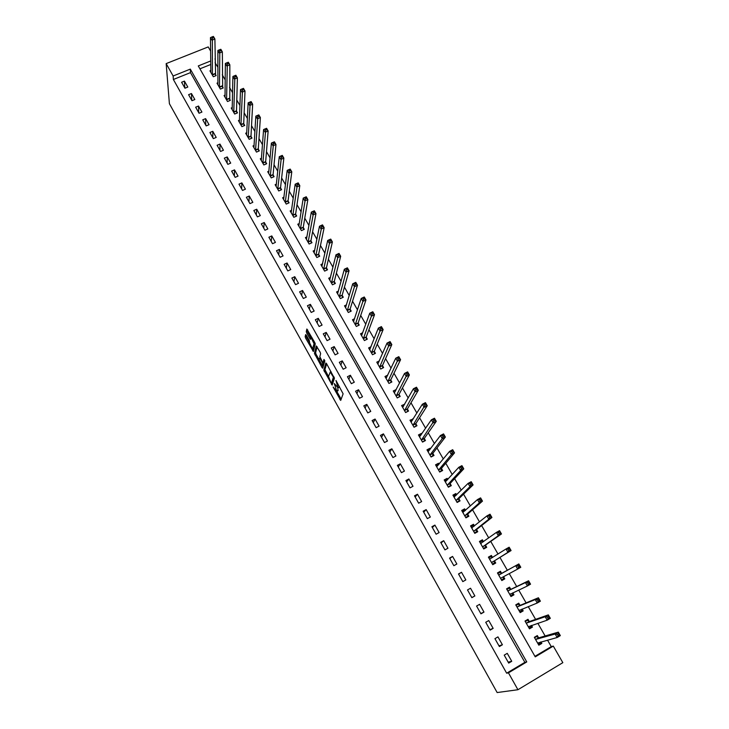 <?xml version="1.0" encoding="UTF-8"?>
<svg xmlns="http://www.w3.org/2000/svg" width="729" height="729" viewBox="0 0 729 729"><rect width="100%" height="100%" fill="white"/><g stroke="black" fill="none" stroke-linecap="round" stroke-linejoin="round"><path stroke-width="1.09" d="M333.135 387.017L340.707 400.412L343.122 393.833L335.987 380.474L338.046 387.883L334.283 383.527L336.844 391.355L333.135 387.017M306.326 335.24L305.633 334.602L305.169 336.734L305.67 338.22L313.397 351.487L315.238 344.024L314.737 342.502L306.845 329.016L306.271 331.668L306.772 333.171L310.372 339.331L311.219 337.828L314.071 343.796L312.486 348.872L309.661 342.976L309.351 340.662L306.326 335.24M173.128 75.998L166.166 63.605L169.401 103.7L497.151 692.55L517.927 689.725L508.45 672.849L526.757 661.923L190.315 69.118L173.128 75.998L173.374 79.488L506.664 673.204L508.45 672.849M323.804 370.132L332.178 385.131L334.411 378.269L326.601 363.698L325.863 363.006L323.804 370.132L324.943 369.576L328.478 376.492M322.036 367.544L314.445 353.365L316.313 345.938L320.131 352.143L320.632 353.656L319.831 356.645L322.373 361.794L323.093 362.486L323.958 359.406L324.815 360.955L322.747 368.236L322.036 367.544L323.093 367.024M506.664 673.204L524.871 662.342L190.469 72.627L173.374 79.488M511.74 661.294L507.256 653.348L504.222 655.143L508.696 663.098L511.74 661.294L508.159 662.142M502.409 644.773L497.962 636.882L494.936 638.659L499.383 646.55L502.409 644.773L498.964 645.812M493.159 628.371L488.749 620.543L485.724 622.293L490.134 630.129L493.159 628.371L489.842 629.61M483.983 612.096L479.6 604.323L476.575 606.063L480.958 613.836L483.983 612.096L480.785 613.526M474.871 595.948L470.524 588.239L467.508 589.952L471.854 597.671L474.871 595.948L471.791 597.561M465.831 579.919L461.512 572.274L458.505 573.969L462.815 581.624L465.831 579.919M456.855 564.018L452.572 556.427L449.565 558.104L453.848 565.704L456.855 564.018M447.952 548.235L443.706 540.699L440.699 542.358L444.945 549.894L447.952 548.235M439.122 532.571L434.903 525.09L431.905 526.73L436.115 534.211L439.122 532.571M430.347 517.025L426.164 509.598L423.166 511.22L427.349 518.647L430.347 517.025M421.644 501.588L417.489 494.226L414.5 495.829L418.656 503.201L421.644 501.588M413.006 486.279L408.878 478.971L405.898 480.548L410.017 487.874L413.006 486.279M404.431 471.08L400.339 463.817L397.36 465.384L401.451 472.647L404.431 471.08M395.92 455.989L391.856 448.791L388.876 450.34L392.94 457.548L395.92 455.989M387.473 441.009L383.436 433.864L380.465 435.395L384.493 442.549L387.473 441.009M379.089 426.146L375.08 419.047L372.118 420.56L376.118 427.668L379.089 426.146M370.76 411.393L366.787 404.349L363.826 405.843L367.799 412.896L370.76 411.393M362.495 396.74L358.55 389.751L355.597 391.227L359.534 398.225L362.495 396.74M354.294 382.196L350.376 375.253L347.423 376.72L351.342 383.673L354.294 382.196M346.147 367.762L342.266 360.864L339.313 362.313L343.195 369.22L346.147 367.762M338.065 353.428L334.201 346.585L331.258 348.015L335.121 354.868L338.065 353.428M330.037 339.195L326.209 332.406L323.266 333.818L327.093 340.625L330.037 339.195M322.072 325.07L318.263 318.327L315.329 319.73L319.129 326.483L322.072 325.07M314.153 311.046L310.381 304.348L307.447 305.733L311.219 312.44L314.153 311.046M306.298 297.122L302.553 290.47L299.619 291.837L303.373 298.498L306.298 297.122M298.498 283.289L294.771 276.692L291.855 278.041L295.573 284.656L298.498 283.289M290.753 269.557L287.053 263.005L284.137 264.345L287.837 270.906L290.753 269.557M283.062 255.925L279.389 249.418L276.482 250.74L280.146 257.264L283.062 255.925M275.425 242.393L271.78 235.923L268.873 237.235L272.518 243.705L275.425 242.393M267.844 228.952L264.226 222.527L261.319 223.83L264.937 230.255L267.844 228.952M260.317 215.602L256.717 209.223L253.82 210.508L257.41 216.887L260.317 215.602M252.835 202.343L249.263 196.01L246.375 197.286L249.938 203.619L252.835 202.343M245.409 189.175L241.864 182.897L238.975 184.145L242.52 190.442L245.409 189.175M238.037 176.108L234.51 169.866L231.631 171.105L235.148 177.357L238.037 176.108M230.71 163.123L227.211 156.926L224.332 158.147L227.831 164.353L230.71 163.123M223.439 150.229L219.967 144.069L217.087 145.281L220.559 151.45L223.439 150.229M216.212 137.426L212.768 131.302L209.888 132.505L213.342 138.628L216.212 137.426M209.041 124.705L205.614 118.627L202.744 119.82L206.17 125.898L209.041 124.705M201.915 112.075L198.507 106.033L195.645 107.209L199.044 113.25L201.915 112.075M194.834 99.527L191.454 93.531L188.592 94.688L191.973 100.693L194.834 99.527M187.809 87.061L184.446 81.11L181.594 82.259L184.947 88.218L187.809 87.061M534.949 656.337L551.261 646.605L547.543 640.144M545.137 635.97L537.856 623.313M535.587 619.358L528.252 606.619M526.101 602.883L518.72 590.053M516.697 586.535L509.261 573.614M507.366 570.315L499.948 557.43M498.016 554.058L490.745 541.428M488.712 537.902L481.605 525.554M479.491 521.873L472.547 509.799M470.342 505.972L463.553 494.162M461.257 490.189L454.623 478.652M452.244 474.524L445.765 463.252M443.305 458.978L436.972 447.971M434.429 443.551L428.242 432.798M425.618 428.242L419.576 417.744M416.879 413.051L410.983 402.8M408.204 397.97L402.444 387.974M399.592 383.007L393.979 373.248M391.045 368.154L385.568 358.632M382.561 353.41L377.221 344.124M374.141 338.775L368.938 329.727M365.785 324.25L360.709 315.429M357.492 309.825L352.544 301.241M349.255 295.518L344.434 287.153M341.081 281.303L336.388 273.156M332.962 267.197L328.396 259.269M324.906 253.191L320.468 245.482M316.905 239.294L312.586 231.795M308.959 225.489L304.768 218.199M301.077 211.784L297.004 204.703M293.249 198.179L289.295 191.299M285.476 184.674L281.631 177.994M277.758 171.26L274.031 164.781M270.094 157.938L266.477 151.659M262.486 144.716L258.977 138.628M254.931 131.585L251.532 125.68M247.423 118.535L244.142 112.831M239.978 105.587L236.797 100.064M232.578 92.729L229.507 87.389M225.225 79.962L222.263 74.805M217.935 67.278L215.073 62.758M210.818 64.462L199.937 68.827M538.54 637.693L537.328 635.57L534.339 637.328L538.84 645.192L541.829 643.415L540.982 641.948M529.208 621.409L527.996 619.304L525.017 621.044L529.482 628.845L532.462 627.095L531.523 625.446M519.941 605.252L518.738 603.156L515.758 604.888L520.196 612.624L523.167 610.893L522.128 609.07M510.737 589.223L509.544 587.146L506.573 588.85L510.974 596.532L513.954 594.818L512.806 592.823M501.616 573.304L500.431 571.244L497.46 572.93L501.825 580.557L504.796 578.862L503.611 576.794M488.804 557.822L490.836 556.674L492.558 557.512L491.382 555.471L488.412 557.138L492.749 564.702L495.72 563.025L494.535 560.975M483.464 541.665L482.398 539.806L479.436 541.456L483.737 548.973L486.699 547.315L485.532 545.274M474.442 525.928L473.486 524.269L470.533 525.901L474.798 533.355L477.759 531.714L476.602 529.691M465.485 510.318L464.637 508.851L461.685 510.464L465.922 517.854L468.875 516.232L467.726 514.227M456.6 494.827L455.862 493.542L452.909 495.137L457.119 502.472L460.063 500.869L458.924 498.882M447.779 479.445L447.141 478.342L444.198 479.919L448.371 487.209L451.315 485.623L450.185 483.646M439.022 464.182L438.493 463.261L435.55 464.82L439.696 472.055L442.64 470.487L441.51 468.528M430.329 449.028L429.91 448.289L426.966 449.829L431.085 457.01L434.019 455.461L432.898 453.511M421.708 433.992L421.38 433.427L418.446 434.949L422.528 442.084L425.463 440.544L424.36 438.612M413.143 419.066L409.99 420.186L414.045 427.258L416.97 425.745L415.876 423.822M404.65 404.249L401.597 405.524L405.616 412.55L408.541 411.047L407.447 409.142M396.212 389.541L393.259 390.963L397.25 397.943L400.175 396.458L399.091 394.562M387.746 375.134L384.985 376.519L388.949 383.436L391.865 381.969L390.79 380.091M379.326 360.901L376.775 362.167L380.711 369.047L383.618 367.589L382.552 365.73M370.997 346.758L368.619 347.924L372.519 354.75L375.435 353.319L374.369 351.469M362.75 332.706L360.518 333.791L364.4 340.561L367.298 339.14L366.25 337.308M354.576 318.737L352.481 319.749L356.335 326.474L359.233 325.07L358.185 323.248M346.466 304.868L344.498 305.806L348.325 312.486L351.214 311.101L350.175 309.287M338.438 291.09L336.57 291.964L340.37 298.598L343.259 297.232L342.229 295.427M330.474 277.403L328.706 278.223L332.47 284.811L335.358 283.453L334.338 281.667M322.573 263.798L320.888 264.581L324.633 271.115L327.512 269.776L326.501 267.999M314.728 250.293L313.124 251.031L316.842 257.519L319.721 256.198L318.71 254.43M306.955 236.879L305.424 237.572L309.114 244.024L311.985 242.711L310.982 240.962M299.236 223.557L297.769 224.213L301.442 230.61L304.303 229.316L303.31 227.576M291.573 210.317L290.169 210.945L293.814 217.297L296.676 216.012L295.692 214.29M283.973 197.167L282.624 197.769L286.242 204.084L289.103 202.808L288.119 201.095M276.428 184.109L275.134 184.683L278.724 190.952L281.576 189.695L280.601 187.991M268.937 171.142L267.689 171.68L271.261 177.912L274.104 176.664L273.138 174.978M261.501 158.257L260.299 158.776L263.843 164.964L266.686 163.733L265.73 162.057M254.12 145.463L252.963 145.955L256.48 152.097L259.314 150.885L258.367 149.217M246.785 132.751L245.664 133.225L249.163 139.321L251.997 138.118L251.049 136.469M239.513 120.121L238.429 120.577L241.9 126.636L244.725 125.452L243.787 123.802M232.278 107.582L231.23 108.02L234.683 114.034L237.508 112.858L236.57 111.227M225.106 95.125L224.085 95.545L227.512 101.522L230.337 100.356L229.407 98.734M217.98 82.751L216.996 83.152L220.395 89.084L223.211 87.936L222.29 86.323M210.9 70.458L209.943 70.841L213.324 76.736L216.139 75.597L215.219 74.003M166.166 63.605L208.221 46.92L210.635 51.112M215.037 58.767L215.046 59.222M215.283 62.676L215.255 59.14M551.261 646.605L553.293 646.094L562.834 662.661L517.927 689.725M210.772 60.935L198.279 65.929L535.241 656.865L553.293 646.094M524.871 662.342L526.757 661.923M190.469 72.627L190.315 69.118M541.829 643.415L538.357 644.354M532.462 627.095L529.108 628.198M523.167 610.893L519.932 612.169M513.954 594.818L510.819 596.258M504.796 578.862L501.78 580.466M491.382 555.471L488.512 557.311M482.398 539.806L479.636 541.811M473.486 524.269L470.834 526.429M464.637 508.851L462.086 511.157M455.862 493.542L453.411 496.002M447.141 478.342L445.018 480.693M438.493 463.261L436.644 465.512M429.91 448.289L428.278 450.476M421.38 433.427L419.922 435.577M412.915 418.674L411.603 420.797M404.522 404.03L403.328 406.135M396.184 389.486L395.091 391.591M461.512 572.274L458.614 574.17M452.572 556.427L449.793 558.505M443.706 540.699L441.036 542.959M434.903 525.09L432.352 527.523M426.164 509.598L423.722 512.214M417.489 494.226L415.166 497.005M408.878 478.971L406.664 481.915M400.339 463.817L398.225 466.934M391.856 448.791L389.851 452.062M383.436 433.864L381.54 437.3M375.08 419.047L373.284 422.647M366.787 404.349L365.092 408.103M358.55 389.751L356.964 393.66M350.376 375.253L348.881 379.317M342.266 360.864L340.871 365.083M334.201 346.585L332.907 350.941M326.209 332.406L325.006 336.907M318.263 318.327L317.151 322.974M310.381 304.348L309.36 309.132M302.553 290.47L301.624 295.391M294.771 276.692L293.942 281.749M287.053 263.005L286.306 268.199M279.389 249.418L278.733 254.749M271.78 235.923L271.206 241.39M264.226 222.527L263.734 228.113M256.717 209.223L256.316 214.937M249.263 196.01L248.944 201.851M241.864 182.897L241.627 188.857M234.51 169.866L234.355 175.944M227.211 156.926L227.138 163.123M219.967 144.069L219.967 150.393M212.768 131.302L212.841 137.745M205.614 118.627L205.769 125.178M198.507 106.033L198.735 112.703M191.454 93.531L191.754 100.301M184.446 81.11L184.82 87.99M337.645 390.954L336.844 391.355M337.809 388.083L337.992 390.78M338.839 387.491L338.046 387.883M339.422 386.616L339.195 387.309M336.816 391.418L341.154 399.191M326.638 363.771L324.943 369.576M332.059 382.898L332.597 383.864L331.449 384.411M330.948 382.689L331.458 383.19L333.399 377.148L330.273 372.063L328.497 376.401L330.948 382.689M332.524 382.661L331.458 383.19M334.256 377.504L332.597 382.625M323.129 366.906L322.318 365.457M319.047 359.597L316.076 354.285L314.946 354.841M317.115 346.758L315.584 352.809L316.076 354.285M324.123 361.985L324.687 360.354M319.02 359.698L322.254 365.493L322.71 363.844L322.218 362.349L319.612 357.975L319.02 359.698M323.065 365.092L322.254 365.493M323.585 362.24L323.394 364.937M313.661 348.344L312.869 348.726M315.165 343.487L314.008 348.17M307.684 329.9L307.92 332.624L310.864 337.873M306.453 335.486L306.8 337.673L309.688 342.849M312.951 348.681L313.743 350.102M538.312 644.272L540.353 643.06L540.49 642.085M534.576 637.747L536.617 636.545L534.74 637.1M537.619 643.06L557.184 637.492L555.17 634.02L558.323 632.143L538.831 637.802L536.617 636.545M558.551 633.583L558.323 632.143L560.337 635.615L557.184 637.492L558.095 635.724L559.362 634.977L558.551 633.583L557.293 634.339L558.095 635.724M557.293 634.339L555.17 634.02L535.56 639.461M559.362 634.977L560.337 635.615M528.99 627.997L531.031 626.794L531.177 625.555M525.281 621.518L527.322 620.324L525.062 621.135M528.27 626.73L547.178 620.179L545.183 616.734L548.336 614.884L529.482 621.509L527.322 620.324M548.536 616.278L548.336 614.884L550.322 618.329L547.178 620.179L548.071 618.402L549.338 617.663L548.536 616.278L547.279 617.026L548.071 618.402M547.279 617.026L545.183 616.734L526.22 623.158M549.338 617.663L550.322 618.329M519.741 611.841L521.773 610.656L521.928 609.152M516.059 605.407L518.091 604.232L515.913 605.152M518.984 610.528L537.246 603.011L535.277 599.593L538.421 597.762L520.205 605.334L518.091 604.232M538.603 599.12L538.421 597.762L540.399 601.179L537.246 603.011L538.13 601.215L539.396 600.486L538.603 599.12L537.337 599.849L538.13 601.215M537.337 599.849L535.277 599.593L516.961 606.984M539.396 600.486L540.399 601.179M510.555 595.803L512.596 594.636L512.742 592.85M506.91 589.424L508.942 588.257L506.828 589.296M509.781 594.445L527.404 585.979L525.445 582.589L528.589 580.776L511.002 589.287L508.942 588.257M528.744 582.088L528.589 580.776L530.548 584.166L527.404 585.979L528.27 584.175L529.527 583.446L528.744 582.088L527.486 582.817L528.27 584.175M527.486 582.817L525.445 582.589L507.767 590.927M529.527 583.446L530.548 584.166M501.452 579.892L503.475 578.735L503.621 576.666L500.723 578.234L517.636 569.085L515.695 565.713L498.645 574.999M497.825 573.559L499.848 572.411L497.816 573.559M517.708 565.914L518.492 567.262L519.75 566.551L518.966 565.203L517.708 565.914L515.695 565.713L518.829 563.936L501.871 573.368L499.848 572.411M501.707 573.349L498.718 575.035L501.707 573.349M518.966 565.203L518.829 563.936L520.779 567.29L517.636 569.085L518.492 567.262M519.75 566.551L520.779 567.29M492.44 564.173L494.435 562.952L494.617 560.719L511.084 550.55L507.949 552.318L506.026 548.983L489.587 559.189M492.403 564.1L494.435 562.952M508.013 549.156L506.026 548.983L509.152 547.224L511.084 550.55L509.27 548.454L508.013 549.156L508.787 550.495L510.045 549.784M491.574 562.651L507.949 552.318L508.787 550.495M509.152 547.224L509.27 548.454M483.537 548.618L485.459 547.297L485.605 545.01L501.47 533.947L498.344 535.697L496.431 532.389L480.602 543.497M483.427 548.427L485.459 547.297M479.855 542.194L481.887 541.064L483.354 541.747M498.399 532.534L496.431 532.389L499.556 530.648L501.47 533.947L499.657 531.833L498.399 532.534L499.165 533.856L500.422 533.154M482.571 546.932L498.344 535.697L499.165 533.856M499.556 530.648L499.657 531.833M474.697 533.181L476.547 531.751L476.666 529.418L491.929 517.481L488.813 519.203L486.908 515.922L471.681 527.924M474.524 532.872L476.547 531.751M470.98 526.684L473.003 525.573L474.224 526.101M488.858 516.041L486.908 515.922L490.034 514.2L491.929 517.481L490.107 515.348L488.858 516.041L489.615 517.353L490.872 516.661M473.64 531.332L488.813 519.203L489.615 517.353M490.034 514.2L490.107 515.348M465.949 517.845L467.699 516.332L467.79 513.954L482.47 501.133L479.354 502.846L477.468 499.584L462.833 512.46M465.685 517.435L467.699 516.332M462.168 511.293L464.182 510.191L465.175 510.601M479.39 499.675L477.468 499.584L480.584 497.88L482.47 501.133L480.639 498.991L479.39 499.675L480.147 500.978L481.395 500.294M464.774 515.85L479.354 502.846L480.147 500.978M480.584 497.88L480.639 498.991M457.785 502.117L458.924 501.014L458.978 498.59L473.085 484.922L469.968 486.608L468.1 483.382L454.049 497.123M456.91 502.117L458.924 501.014M453.42 496.012L455.434 494.927L456.199 495.219M470.005 483.445L468.1 483.382L471.216 481.696L473.085 484.922L471.253 482.771L470.005 483.445L470.752 484.739L472 484.065M455.971 500.486L469.968 486.608L470.752 484.739M471.216 481.696L471.253 482.771M449.447 486.626L450.212 485.824L450.24 483.354L463.772 468.838L460.664 470.506L458.805 467.298L445.328 481.896M448.198 486.899L450.212 485.824M444.736 480.848L447.296 479.964M460.692 467.335L458.805 467.298L461.922 465.64L463.772 468.838L461.931 466.669L460.692 467.335L461.43 468.619L462.678 467.954M447.242 485.232L460.664 470.506L461.43 468.619M461.922 465.64L461.931 466.669M441.054 471.326L441.555 468.218L454.531 452.882L451.424 454.531L449.593 451.351L436.671 466.779M439.551 471.809L441.564 470.734M436.115 465.795L438.475 464.847M451.442 451.36L449.593 451.351L452.691 449.702L454.531 452.882L452.691 450.704L451.442 451.36L452.18 452.636L453.429 451.971M438.566 470.087L451.424 454.531L452.18 452.636M452.691 449.702L452.691 450.704M432.652 456.181L432.944 453.201L445.364 437.054L442.266 438.676L440.444 435.523L428.087 451.78M430.967 456.819L432.98 455.762M427.558 450.859L429.718 449.848M442.275 435.505L440.444 435.523L443.542 433.901L445.364 437.054L443.514 434.858L442.275 435.505L443.004 436.771L444.243 436.115M429.964 455.06L442.266 438.676L443.004 436.771M443.542 433.901L443.514 434.858M424.26 441.182L424.387 438.302L436.27 421.344L433.172 422.948L431.358 419.813L419.558 436.881M422.456 441.947L424.46 440.899M419.066 436.024L421.016 435.003M433.172 419.776L431.358 419.813L434.457 418.209L436.27 421.344L434.411 419.129L433.172 419.776L433.901 421.034L435.14 420.387M421.426 440.143L433.901 421.034M434.457 418.209L434.411 419.129M415.894 426.301L415.904 423.503L427.24 405.752L424.15 407.338L422.355 404.231L411.092 422.1M413.999 427.176L415.995 426.137M410.627 421.298L412.286 420.442M424.15 404.167L422.355 404.231L425.444 402.645L427.24 405.752L425.39 403.538L424.15 404.167L424.87 405.415L426.11 404.777M412.942 425.335L424.87 405.415M425.444 402.645L425.39 403.538M407.566 411.548L407.475 408.814L418.291 390.288L415.202 391.856L413.416 388.767L402.681 407.42M405.597 412.514L407.602 411.493M402.262 406.682L403.684 405.953M415.193 388.685L413.416 388.767L416.505 387.208L418.291 390.288L416.423 388.056L415.193 388.685L415.904 389.915L417.143 389.286M404.522 410.637L415.904 389.915M416.505 387.208L416.423 388.056M393.952 392.175L395.173 391.555M406.299 373.312L407.01 374.542L408.24 373.922L407.538 372.692L404.549 373.43L407.629 371.881L409.397 374.934L406.317 376.483L404.549 373.43L394.343 392.858M399.264 396.922L399.109 394.225L409.397 374.934L408.24 373.922M396.166 396.047L407.01 374.542M407.629 371.881L407.538 372.692M385.705 377.768L386.753 377.239M397.478 358.067L398.18 359.279L399.41 358.668L398.708 357.456L395.747 358.203L398.827 356.672L400.586 359.707L397.505 361.238L395.747 358.203L386.06 378.387M390.981 382.415L390.808 379.754L400.586 359.707L399.41 358.668M387.874 381.559L398.18 359.279M398.827 356.672L398.708 357.456M377.513 363.461L378.424 363.006M388.721 342.931L389.423 344.143L390.653 343.532L389.951 342.329L387.017 343.095L390.088 341.582L391.828 344.589L388.757 346.102L387.017 343.095L377.841 364.035M382.752 368.027L382.561 365.384L391.828 344.589L390.653 343.532M379.636 367.179L389.423 344.143M390.088 341.582L389.951 342.329M369.375 349.264L370.168 348.872M380.037 327.913L380.729 329.116L381.96 328.515L381.267 327.321L378.351 328.096L381.413 326.601L383.144 329.59L380.073 331.084L378.351 328.096L369.676 349.774M374.588 353.729L374.378 351.114L383.144 329.59L381.96 328.515M371.462 352.9L380.729 329.116M381.413 326.601L381.267 327.321M361.302 335.158L361.985 334.83M371.416 313.014L372.109 314.199L373.33 313.607L372.647 312.422L369.749 313.215L372.811 311.739L374.524 314.709L371.462 316.186L369.749 313.215L361.566 335.622M366.487 339.541L366.25 336.944L374.524 314.709L373.33 313.607M363.343 338.721L372.109 314.199M372.811 311.739L372.647 312.422M353.292 321.161L353.875 320.878M362.86 298.225L363.543 299.4L364.764 298.817L364.09 297.642L361.21 298.453L364.272 296.995L365.976 299.929L362.914 301.396L361.21 298.453L353.519 321.571M358.431 325.462L358.185 322.883L365.976 299.929L364.764 298.817M355.287 324.651L363.543 299.4M364.272 296.995L364.09 297.642M345.327 307.264L345.828 307.027M354.367 283.545L355.05 284.711L356.271 284.137L355.597 282.97L352.736 283.791L355.788 282.351L357.483 285.267L354.431 286.716L352.736 283.791L345.537 307.62M350.439 311.474L350.175 308.914L357.483 285.267L356.271 284.137M347.286 310.672L355.05 284.711M355.788 282.351L355.597 282.97M345.947 268.974L346.612 270.14L347.833 269.566L347.168 268.409L344.334 269.247L347.378 267.816L349.054 270.714L346.011 272.145L344.334 269.247L337.6 293.769M342.502 297.587L342.22 295.054L349.054 270.714L347.833 269.566M339.34 296.803L346.612 270.14M347.378 267.816L347.168 268.409M337.582 254.512L338.247 255.669L339.468 255.104L338.794 253.947L335.987 254.804L339.031 253.4L340.689 256.271L337.645 257.683L335.987 254.804L329.727 280.009M334.62 283.8L334.319 281.285L340.689 256.271L339.468 255.104M331.449 283.025L338.247 255.669M339.031 253.4L338.794 253.947M329.28 240.16L329.936 241.308L331.157 240.752L330.492 239.604L327.704 240.47L330.738 239.085L332.397 241.937L329.353 243.331L327.704 240.47L321.899 266.349M326.792 270.113L326.483 267.607L332.397 241.937L331.157 240.752M323.612 269.347L329.936 241.308M330.738 239.085L330.492 239.604M321.033 225.917L321.689 227.056L322.911 226.5L322.254 225.37L319.475 226.245L322.51 224.869L324.15 227.703L321.115 229.088L319.475 226.245L314.135 252.79M319.02 256.517L318.691 254.038L324.15 227.703L322.911 226.5M315.839 255.761L321.689 227.056M322.51 224.869L322.254 225.37M312.859 211.775L313.506 212.904L314.718 212.358L314.071 211.237L311.319 212.13L314.345 210.772L315.976 213.579L312.941 214.946L311.319 212.13L306.426 239.322M311.301 243.021L310.964 240.561L315.976 213.579L314.718 212.358M308.112 242.274L313.506 212.904M314.345 210.772L314.071 211.237M304.74 197.741L305.387 198.862L306.599 198.324L305.943 197.204L303.218 198.115L306.244 196.766L307.857 199.564L304.831 200.903L303.218 198.115L298.881 225.799M303.628 229.617L303.282 227.175L307.857 199.564L306.599 198.324M300.439 228.879L305.387 198.862M296.676 183.808L297.323 184.92L298.526 184.382L297.888 183.28L295.172 184.2L298.188 182.87L299.801 185.64L296.776 186.97L295.172 184.2L291.163 212.668M296.02 216.313L295.655 213.879L299.801 185.64L298.526 184.382M292.821 215.574L297.323 184.92M288.675 169.975L289.313 171.078L290.525 170.55L289.887 169.447L287.19 170.386L290.206 169.073L291.8 171.825L288.784 173.137L287.19 170.386L283.608 199.473M288.456 203.099L288.083 200.675L291.8 171.825L290.525 170.55M285.258 202.37L289.313 171.078M280.738 156.243L281.367 157.346L282.57 156.817L281.941 155.724L279.262 156.671L282.278 155.377L283.854 158.111L280.847 159.414L279.262 156.671L276.109 186.378M280.947 189.968L280.565 187.572L283.854 158.111L282.57 156.817M277.749 189.248L281.367 157.346M272.846 142.62L273.475 143.704L274.678 143.185L274.049 142.1L271.398 143.066L274.405 141.781L275.972 144.488L272.965 145.782L271.398 143.066L268.655 173.365M273.484 176.937L273.093 174.55L275.972 144.488L274.678 143.185M270.286 176.218L273.475 143.704M265.019 129.088L265.648 130.163L266.85 129.653L266.222 128.577L263.588 129.552L266.586 128.286L268.144 130.974L265.146 132.241L263.588 129.552L261.255 160.453M266.085 163.989L265.675 161.619L268.144 130.974L266.85 129.653M262.877 163.278L265.648 130.163M257.246 115.647L257.866 116.722L259.068 116.221L258.449 115.146L255.833 116.13L258.822 114.881L260.371 117.551L257.383 118.809L255.833 116.13L253.911 147.623M258.722 151.14L258.312 148.78L260.371 117.551L259.068 116.221M255.524 150.429L257.866 116.722M249.537 102.315L250.147 103.372L251.35 102.88L250.73 101.814L248.133 102.816L251.122 101.577L252.653 104.229L249.664 105.468L248.133 102.816L246.612 134.874M251.414 138.373L250.995 136.022L252.653 104.229L251.35 102.88M248.215 137.672L250.147 103.372M241.873 89.066L242.484 90.123L243.677 89.631L243.067 88.583L240.488 89.585L243.468 88.364L244.999 90.997L242.01 92.228L240.488 89.585L239.367 122.217M244.16 125.689L243.732 123.356L244.999 90.997L243.677 89.631M240.953 124.996L242.484 90.123M234.264 75.925L234.875 76.973L236.068 76.481L235.458 75.433L232.897 76.454L235.877 75.242L237.39 77.866L234.41 79.078L232.897 76.454L232.168 109.651M236.943 113.095L236.515 110.772L237.39 77.866L236.068 76.481M233.745 112.403L234.875 76.973M227.904 62.384L226.719 62.867L227.32 63.906L228.505 63.423L228.332 62.22L229.845 64.817L226.865 66.02L225.361 63.423L225.015 97.157M229.79 100.584L229.845 64.817L228.505 63.423M226.582 99.9L227.32 63.906M225.361 63.423L226.719 62.867M220.404 49.426L219.219 49.9L219.812 50.939L221.005 50.465L220.404 49.426L220.851 49.29L222.345 51.868L219.374 53.053L217.88 50.474L217.916 84.755M222.673 88.154L222.345 51.868L221.005 50.465M219.475 87.471L219.812 50.939M217.88 50.474L219.219 49.9M212.959 36.568L211.775 37.033L212.367 38.063L213.551 37.589L212.959 36.568L213.415 36.45L214.9 39.011L211.929 40.186L210.453 37.616L210.863 72.435M215.602 75.816L214.9 39.011L213.551 37.589M212.403 75.133L212.367 38.063M210.453 37.616L211.775 37.033M338.183 390.225L337.035 390.799M339.395 386.744L338.238 387.318M341.108 399.1L339.96 399.674M325.435 371.043L324.296 371.599M333.964 376.866L333.399 377.148M315.584 352.809L314.445 353.365M324.241 361.921L323.093 362.486M323.858 363.279L322.71 363.844M315.101 343.295L314.071 343.796M310.782 338.156L309.816 338.611M307.92 332.624L306.772 333.171M307.41 331.112L306.271 331.668M313.68 350.339L312.705 350.822M306.8 337.673L305.67 338.22M306.298 336.187L305.169 336.734M538.831 637.802L535.842 639.57M538.631 637.747L535.642 639.515M529.482 621.509L526.502 623.249M529.29 621.463L526.311 623.204M519.631 610.073L518.993 610.437M520.205 605.334L517.235 607.066M520.023 605.298L517.043 607.029M510.892 593.725L509.79 594.363M511.002 589.287L508.031 591M510.819 589.26L507.849 590.973M501.871 573.368L498.9 575.063M494.544 560.883L491.574 562.56M494.617 560.719L491.647 562.396M485.541 545.183L482.571 546.841M485.605 545.01L482.644 546.668M481.486 543.078L480.675 543.533M476.602 529.6L473.64 531.241M476.666 529.418L473.704 531.058M472.283 527.659L471.763 527.951M467.726 514.136L464.774 515.758M467.79 513.954L464.829 515.567M458.924 498.782L455.971 500.386M458.978 498.59L456.026 500.194M450.185 483.546L447.242 485.131M450.24 483.354L447.287 484.94M441.51 468.428L438.566 469.986M441.555 468.218L438.612 469.786M432.898 453.411L429.964 454.96M432.944 453.201L430.001 454.75M424.351 438.512L421.417 440.043M424.387 438.302L421.453 439.833M415.867 423.722L412.933 425.235M415.904 423.503L412.969 425.016M407.447 409.033L404.522 410.536M407.475 408.814L404.549 410.309M399.082 394.453L396.166 395.938M399.109 394.225L396.193 395.71M390.78 379.982L387.864 381.449M390.808 379.754L387.892 381.221M382.543 365.621L379.627 367.07M382.561 365.384L379.645 366.833M374.36 351.351L371.453 352.79M374.378 351.114L371.471 352.544M366.24 337.19L363.334 338.611M366.25 336.944L363.343 338.365M358.176 323.129L355.269 324.533M358.185 322.883L355.278 324.277M350.166 309.169L347.268 310.554M350.175 308.914L347.277 310.299M342.211 295.309L339.322 296.685M342.22 295.054L339.331 296.421M334.319 281.549L331.431 282.907M334.319 281.285L331.431 282.633M326.483 267.88L323.594 269.22M326.483 267.607L323.594 268.955M318.701 254.312L315.821 255.642M318.691 254.038L315.812 255.36M310.964 240.834L308.094 242.146M310.964 240.561L308.085 241.864M303.291 227.457L300.421 228.751M303.282 227.175L300.412 228.469M295.673 214.162L292.803 215.447M295.655 213.879L292.794 215.164M288.101 200.967L285.239 202.243M288.083 200.675L285.221 201.951M280.583 187.863L277.731 189.121M280.565 187.572L277.703 188.82M273.12 174.851L270.268 176.09M273.093 174.55L270.24 175.789M265.702 161.92L262.859 163.15M265.675 161.619L262.832 162.849M258.339 149.081L255.496 150.302M258.312 148.78L255.469 149.992M251.022 136.332L248.188 137.535M250.995 136.022L248.161 137.225M243.759 123.675L240.925 124.859M243.732 123.356L240.898 124.541M236.542 111.09L233.717 112.266M236.515 110.772L233.681 111.947M229.38 98.597L226.555 99.764M229.343 98.278L226.519 99.436M222.263 86.186L219.438 87.334M222.217 85.858L219.402 87.015M215.192 73.857L212.376 74.996M215.146 73.529L212.33 74.668M331.066 371.681L330.273 372.063M311.921 337.491L311.219 337.828M538.676 637.775L535.697 639.543M529.327 621.482L526.347 623.231M520.05 605.316L517.071 607.047M510.847 589.269L507.867 590.982"/></g></svg>

